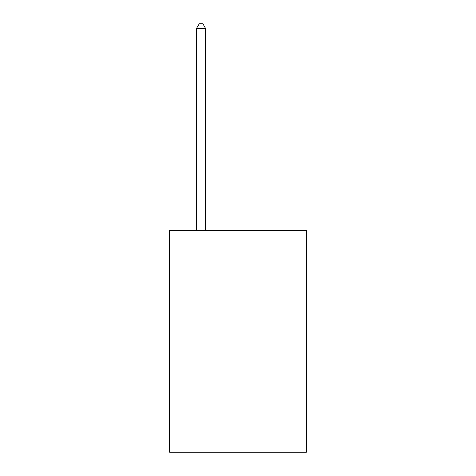 <?xml version="1.0" encoding="UTF-8"?>
<svg xmlns="http://www.w3.org/2000/svg" width="476" height="476" viewBox="0 0 476 476"><rect width="100%" height="100%" fill="white"/><g stroke="black" fill="none" stroke-linecap="round" stroke-linejoin="round"><path stroke-width="0.71" d="M306.312 322.966L306.312 452.2L169.688 452.2L169.688 230.652L306.312 230.652L306.312 322.966L169.688 322.966M205.691 230.652L205.691 28.602L196.457 28.602L196.457 230.652M196.457 28.602L199.23 23.8L202.919 23.8L205.691 28.602"/></g></svg>
